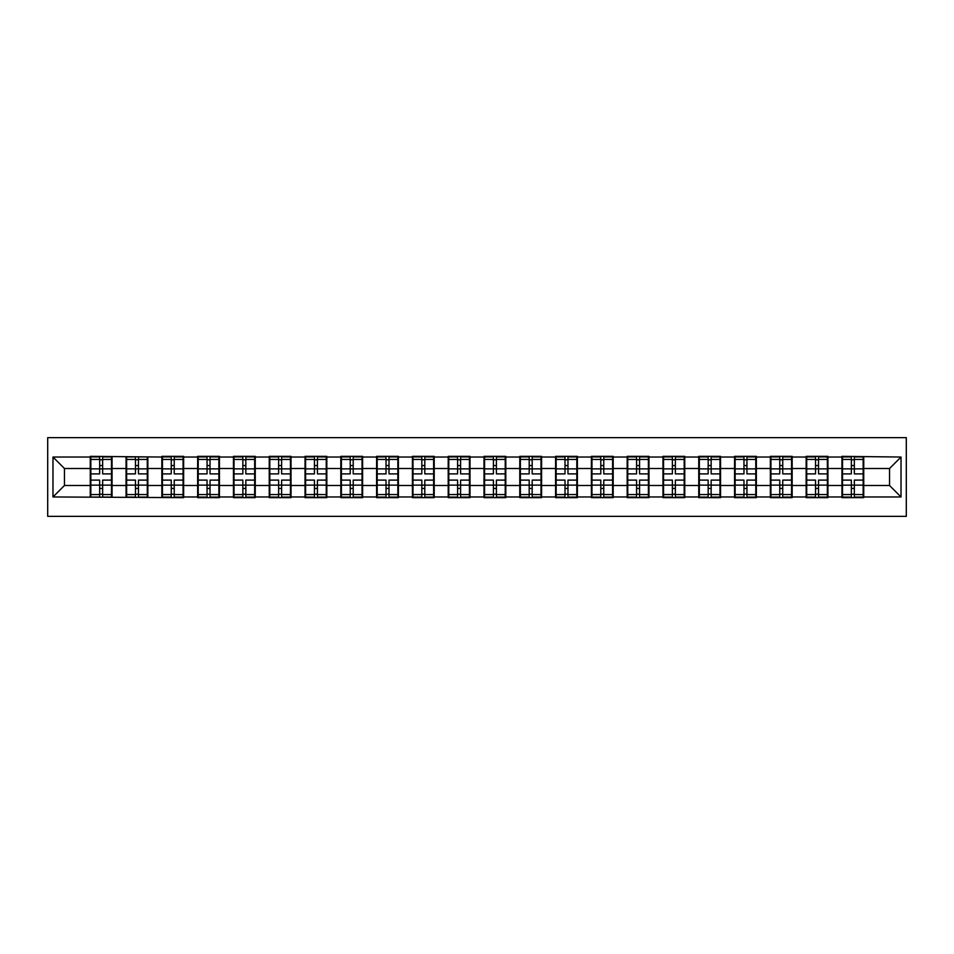 <?xml version="1.0" encoding="UTF-8"?>
<svg xmlns="http://www.w3.org/2000/svg" width="954" height="954" viewBox="0 0 954 954"><rect width="100%" height="100%" fill="white"/><g stroke="black" fill="none" stroke-linecap="round" stroke-linejoin="round"><path stroke-width="1.43" d="M47.7 516.352L906.3 516.352L906.3 437.647L47.7 437.647L47.7 516.352M889.545 485.491L889.545 468.509L863.74 468.509L863.74 485.491L889.545 485.491L901.017 496.962L901.017 457.038L841.941 456.346L841.941 468.509L827.941 468.509L827.941 485.491L841.941 485.491L841.941 468.509M901.017 496.962L863.74 496.962L863.74 497.654L841.941 497.654L841.941 496.962L827.941 496.962L827.941 497.654L806.142 497.654L806.142 496.962L792.154 496.962L792.154 497.654L770.355 497.654L770.355 496.962L756.355 496.962L756.355 497.654L734.556 497.654L734.556 496.962L720.556 496.962L720.556 497.654L698.757 497.654L698.757 496.962L684.769 496.962L684.769 497.654L662.97 497.654L662.97 496.962L648.97 496.962L648.97 497.654L627.172 497.654L627.172 496.962L613.183 496.962L613.183 497.654L591.385 497.654L591.385 496.962L577.385 496.962L577.385 497.654L555.586 497.654L555.586 496.962L541.586 496.962L541.586 497.654L519.787 497.654L519.787 496.962L505.799 496.962L505.799 497.654L484 497.654L484 496.962L470 496.962L470 497.654L448.201 497.654L448.201 496.962L434.213 496.962L434.213 497.654L412.414 497.654L412.414 496.962L398.414 496.962L398.414 497.654L376.615 497.654L376.615 496.962L362.615 496.962L362.615 497.654L340.816 497.654L340.816 496.962L326.828 496.962L326.828 497.654L305.03 497.654L305.03 496.962L291.03 496.962L291.03 497.654L269.231 497.654L269.231 496.962L255.243 496.962L255.243 497.654L233.444 497.654L233.444 496.962L219.444 496.962L219.444 497.654L197.645 497.654L197.645 496.962L183.645 496.962L183.645 497.654L52.983 496.962L52.983 457.038L90.26 457.038L90.26 468.509L64.455 468.509L64.455 485.491L90.26 485.491L90.26 468.509M841.941 457.038L827.941 457.038L827.941 456.346L806.142 456.346L806.142 457.038L792.154 457.038L792.154 456.346L770.355 456.346L770.355 457.038L756.355 457.038L756.355 456.346L734.556 456.346L734.556 457.038L720.556 457.038L720.556 456.346L698.757 456.346L698.757 457.038L684.769 457.038L684.769 456.346L662.97 456.346L662.97 457.038L648.97 457.038L648.97 456.346L627.172 456.346L627.172 457.038L613.183 457.038L613.183 456.346L591.385 456.346L591.385 457.038L577.385 457.038L577.385 456.346L555.586 456.346L555.586 457.038L541.586 457.038L541.586 456.346L519.787 456.346L519.787 457.038L505.799 457.038L505.799 456.346L484 456.346L484 457.038L470 457.038L470 456.346L448.201 456.346L448.201 457.038L434.213 457.038L434.213 456.346L412.414 456.346L412.414 457.038L398.414 457.038L398.414 456.346L376.615 456.346L376.615 457.038L362.615 457.038L362.615 456.346L340.816 456.346L340.816 457.038L326.828 457.038L326.828 456.346L305.03 456.346L305.03 457.038L291.03 457.038L291.03 456.346L269.231 456.346L269.231 457.038L255.243 457.038L255.243 456.346L233.444 456.346L233.444 457.038L219.444 457.038L219.444 456.346L197.645 456.346L197.645 457.038L183.645 457.038L183.645 456.346L161.846 456.346L161.846 457.038L90.26 456.346L90.26 457.038M841.941 485.491L841.941 496.962M827.941 485.491L827.941 496.962M827.941 457.038L827.941 468.509M792.154 485.491L806.142 485.491L806.142 468.509L792.154 468.509L792.154 496.962M806.142 485.491L806.142 496.962M806.142 457.038L806.142 468.509M792.154 457.038L792.154 468.509M756.355 485.491L770.355 485.491L770.355 468.509L756.355 468.509L756.355 496.962M770.355 485.491L770.355 496.962M770.355 457.038L770.355 468.509M756.355 457.038L756.355 468.509M720.556 485.491L734.556 485.491L734.556 468.509L720.556 468.509L720.556 496.962M734.556 485.491L734.556 496.962M734.556 457.038L734.556 468.509M720.556 457.038L720.556 468.509M684.769 485.491L698.757 485.491L698.757 468.509L684.769 468.509L684.769 496.962M698.757 485.491L698.757 496.962M698.757 457.038L698.757 468.509M684.769 457.038L684.769 468.509M648.97 485.491L662.97 485.491L662.97 468.509L648.97 468.509L648.97 496.962M662.97 485.491L662.97 496.962M662.97 457.038L662.97 468.509M648.97 457.038L648.97 468.509M613.183 485.491L627.172 485.491L627.172 468.509L613.183 468.509L613.183 496.962M627.172 485.491L627.172 496.962M627.172 457.038L627.172 468.509M613.183 457.038L613.183 468.509M577.385 485.491L591.385 485.491L591.385 468.509L577.385 468.509L577.385 496.962M591.385 485.491L591.385 496.962M591.385 457.038L591.385 468.509M577.385 457.038L577.385 468.509M541.586 485.491L555.586 485.491L555.586 468.509L541.586 468.509L541.586 496.962M555.586 485.491L555.586 496.962M555.586 457.038L555.586 468.509M541.586 457.038L541.586 468.509M505.799 485.491L519.787 485.491L519.787 468.509L505.799 468.509L505.799 496.962M519.787 485.491L519.787 496.962M519.787 457.038L519.787 468.509M505.799 457.038L505.799 468.509M470 485.491L484 485.491L484 468.509L470 468.509L470 496.962M484 485.491L484 496.962M484 457.038L484 468.509M470 457.038L470 468.509M434.213 485.491L448.201 485.491L448.201 468.509L434.213 468.509L434.213 496.962M448.201 485.491L448.201 496.962M448.201 457.038L448.201 468.509M434.213 457.038L434.213 468.509M398.414 485.491L412.414 485.491L412.414 468.509L398.414 468.509L398.414 496.962M412.414 485.491L412.414 496.962M412.414 457.038L412.414 468.509M398.414 457.038L398.414 468.509M362.615 485.491L376.615 485.491L376.615 468.509L362.615 468.509L362.615 496.962M376.615 485.491L376.615 496.962M376.615 457.038L376.615 468.509M362.615 457.038L362.615 468.509M326.828 485.491L340.816 485.491L340.816 468.509L326.828 468.509L326.828 496.962M340.816 485.491L340.816 496.962M340.816 457.038L340.816 468.509M326.828 457.038L326.828 468.509M291.03 485.491L305.03 485.491L305.03 468.509L291.03 468.509L291.03 496.962M305.03 485.491L305.03 496.962M305.03 457.038L305.03 468.509M291.03 457.038L291.03 468.509M255.243 485.491L269.231 485.491L269.231 468.509L255.243 468.509L255.243 496.962M269.231 485.491L269.231 496.962M269.231 457.038L269.231 468.509M255.243 457.038L255.243 468.509M219.444 485.491L233.444 485.491L233.444 468.509L219.444 468.509L219.444 496.962M233.444 485.491L233.444 496.962M233.444 457.038L233.444 468.509M219.444 457.038L219.444 468.509M183.645 485.491L197.645 485.491L197.645 468.509L183.645 468.509L183.645 496.962M197.645 485.491L197.645 496.962M197.645 457.038L197.645 468.509M183.645 457.038L183.645 468.509M147.858 485.491L161.846 485.491L161.846 468.509L147.858 468.509L147.858 496.962M161.846 485.491L161.846 496.962M161.846 457.038L161.846 468.509M147.858 457.038L147.858 468.509M112.059 485.491L126.059 485.491L126.059 468.509L112.059 468.509L112.059 496.962M126.059 485.491L126.059 496.962M126.059 457.038L126.059 468.509M112.059 457.038L112.059 468.509M90.26 485.491L90.26 496.962M64.455 485.491L52.983 496.962M52.983 457.038L64.455 468.509M863.74 485.491L863.74 496.962M863.74 457.038L863.74 468.509M901.017 457.038L889.545 468.509M90.833 468.867L99.669 468.867L99.669 456.918L90.833 456.918L90.833 480.101L99.669 480.101L99.669 485.133L102.65 485.109L102.65 480.101L111.487 480.101L111.487 456.918L102.65 456.918L102.65 459.446L111.487 459.446M99.669 465.54L102.65 465.54M102.65 459.792L99.669 459.792M90.833 473.899L99.669 473.899L99.669 468.867L102.65 468.891L102.65 473.899L111.487 473.899M90.833 459.446L99.669 459.446M99.669 494.208L102.65 494.208M99.669 488.46L102.65 488.46M90.833 497.082L99.669 497.082L99.669 494.554L90.833 494.554L90.833 497.082M90.833 480.101L90.833 485.133L99.669 485.133L99.669 494.554M90.833 485.133L90.833 494.554M111.487 480.101L111.487 497.082L102.65 497.082L102.65 494.554L111.487 494.554M111.487 485.133L102.65 485.133L102.65 494.554M111.487 468.867L102.65 468.867L102.65 459.446M126.632 468.867L135.468 468.867L135.468 456.918L126.632 456.918L126.632 480.101L135.468 480.101L135.468 485.133L138.449 485.109L138.449 480.101L147.286 480.101L147.286 456.918L138.449 456.918L138.449 459.446L147.286 459.446M135.468 465.54L138.449 465.54M138.449 459.792L135.468 459.792M126.632 473.899L135.468 473.899L135.468 468.867L138.449 468.891L138.449 473.899L147.286 473.899M126.632 459.446L135.468 459.446M135.468 494.208L138.449 494.208M135.468 488.46L138.449 488.46M126.632 497.082L135.468 497.082L135.468 494.554L126.632 494.554L126.632 497.082M126.632 480.101L126.632 485.133L135.468 485.133L135.468 494.554M126.632 485.133L126.632 494.554M147.286 480.101L147.286 497.082L138.449 497.082L138.449 494.554L147.286 494.554M147.286 485.133L138.449 485.133L138.449 494.554M147.286 468.867L138.449 468.867L138.449 459.446M162.43 468.867L171.255 468.867L171.255 456.918L162.43 456.918L162.43 480.101L171.255 480.101L171.255 485.133L174.236 485.109L174.236 480.101L183.073 480.101L183.073 456.918L174.236 456.918L174.236 459.446L183.073 459.446M171.255 465.54L174.236 465.54M174.236 459.792L171.255 459.792M162.43 473.899L171.255 473.899L171.255 468.867L174.236 468.891L174.236 473.899L183.073 473.899M162.43 459.446L171.255 459.446M171.255 494.208L174.236 494.208M171.255 488.46L174.236 488.46M162.43 497.082L171.255 497.082L171.255 494.554L162.43 494.554L162.43 497.082M162.43 480.101L162.43 485.133L171.255 485.133L171.255 494.554M162.43 485.133L162.43 494.554M183.073 480.101L183.073 497.082L174.236 497.082L174.236 494.554L183.073 494.554M183.073 485.133L174.236 485.133L174.236 494.554M183.073 468.867L174.236 468.867L174.236 459.446M198.217 468.867L207.054 468.867L207.054 456.918L198.217 456.918L198.217 480.101L207.054 480.101L207.054 485.133L210.035 485.109L210.035 480.101L218.871 480.101L218.871 456.918L210.035 456.918L210.035 459.446L218.871 459.446M207.054 465.54L210.035 465.54M210.035 459.792L207.054 459.792M198.217 473.899L207.054 473.899L207.054 468.867L210.035 468.891L210.035 473.899L218.871 473.899M198.217 459.446L207.054 459.446M207.054 494.208L210.035 494.208M207.054 488.46L210.035 488.46M198.217 497.082L207.054 497.082L207.054 494.554L198.217 494.554L198.217 497.082M198.217 480.101L198.217 485.133L207.054 485.133L207.054 494.554M198.217 485.133L198.217 494.554M218.871 480.101L218.871 497.082L210.035 497.082L210.035 494.554L218.871 494.554M218.871 485.133L210.035 485.133L210.035 494.554M218.871 468.867L210.035 468.867L210.035 459.446M234.016 468.867L242.853 468.867L242.853 456.918L234.016 456.918L234.016 480.101L242.853 480.101L242.853 485.133L245.834 485.109L245.834 480.101L254.658 480.101L254.658 456.918L245.834 456.918L245.834 459.446L254.658 459.446M242.853 465.54L245.834 465.54M245.834 459.792L242.853 459.792M234.016 473.899L242.853 473.899L242.853 468.867L245.834 468.891L245.834 473.899L254.658 473.899M234.016 459.446L242.853 459.446M242.853 494.208L245.834 494.208M242.853 488.46L245.834 488.46M234.016 497.082L242.853 497.082L242.853 494.554L234.016 494.554L234.016 497.082M234.016 480.101L234.016 485.133L242.853 485.133L242.853 494.554M234.016 485.133L234.016 494.554M254.658 480.101L254.658 497.082L245.834 497.082L245.834 494.554L254.658 494.554M254.658 485.133L245.834 485.133L245.834 494.554M254.658 468.867L245.834 468.867L245.834 459.446M269.803 468.867L278.64 468.867L278.64 456.918L269.803 456.918L269.803 480.101L278.64 480.101L278.64 485.133L281.621 485.109L281.621 480.101L290.457 480.101L290.457 456.918L281.621 456.918L281.621 459.446L290.457 459.446M278.64 465.54L281.621 465.54M281.621 459.792L278.64 459.792M269.803 473.899L278.64 473.899L278.64 468.867L281.621 468.891L281.621 473.899L290.457 473.899M269.803 459.446L278.64 459.446M278.64 494.208L281.621 494.208M278.64 488.46L281.621 488.46M269.803 497.082L278.64 497.082L278.64 494.554L269.803 494.554L269.803 497.082M269.803 480.101L269.803 485.133L278.64 485.133L278.64 494.554M269.803 485.133L269.803 494.554M290.457 480.101L290.457 497.082L281.621 497.082L281.621 494.554L290.457 494.554M290.457 485.133L281.621 485.133L281.621 494.554M290.457 468.867L281.621 468.867L281.621 459.446M305.602 468.867L314.438 468.867L314.438 456.918L305.602 456.918L305.602 480.101L314.438 480.101L314.438 485.133L317.42 485.109L317.42 480.101L326.256 480.101L326.256 456.918L317.42 456.918L317.42 459.446L326.256 459.446M314.438 465.54L317.42 465.54M317.42 459.792L314.438 459.792M305.602 473.899L314.438 473.899L314.438 468.867L317.42 468.891L317.42 473.899L326.256 473.899M305.602 459.446L314.438 459.446M314.438 494.208L317.42 494.208M314.438 488.46L317.42 488.46M305.602 497.082L314.438 497.082L314.438 494.554L305.602 494.554L305.602 497.082M305.602 480.101L305.602 485.133L314.438 485.133L314.438 494.554M305.602 485.133L305.602 494.554M326.256 480.101L326.256 497.082L317.42 497.082L317.42 494.554L326.256 494.554M326.256 485.133L317.42 485.133L317.42 494.554M326.256 468.867L317.42 468.867L317.42 459.446M341.401 468.867L350.225 468.867L350.225 456.918L341.401 456.918L341.401 480.101L350.225 480.101L350.225 485.133L353.207 485.109L353.207 480.101L362.043 480.101L362.043 456.918L353.207 456.918L353.207 459.446L362.043 459.446M350.225 465.54L353.207 465.54M353.207 459.792L350.225 459.792M341.401 473.899L350.225 473.899L350.225 468.867L353.207 468.891L353.207 473.899L362.043 473.899M341.401 459.446L350.225 459.446M350.225 494.208L353.207 494.208M350.225 488.46L353.207 488.46M341.401 497.082L350.225 497.082L350.225 494.554L341.401 494.554L341.401 497.082M341.401 480.101L341.401 485.133L350.225 485.133L350.225 494.554M341.401 485.133L341.401 494.554M362.043 480.101L362.043 497.082L353.207 497.082L353.207 494.554L362.043 494.554M362.043 485.133L353.207 485.133L353.207 494.554M362.043 468.867L353.207 468.867L353.207 459.446M377.188 468.867L386.024 468.867L386.024 456.918L377.188 456.918L377.188 480.101L386.024 480.101L386.024 485.133L389.005 485.109L389.005 480.101L397.842 480.101L397.842 456.918L389.005 456.918L389.005 459.446L397.842 459.446M386.024 465.54L389.005 465.54M389.005 459.792L386.024 459.792M377.188 473.899L386.024 473.899L386.024 468.867L389.005 468.891L389.005 473.899L397.842 473.899M377.188 459.446L386.024 459.446M386.024 494.208L389.005 494.208M386.024 488.46L389.005 488.46M377.188 497.082L386.024 497.082L386.024 494.554L377.188 494.554L377.188 497.082M377.188 480.101L377.188 485.133L386.024 485.133L386.024 494.554M377.188 485.133L377.188 494.554M397.842 480.101L397.842 497.082L389.005 497.082L389.005 494.554L397.842 494.554M397.842 485.133L389.005 485.133L389.005 494.554M397.842 468.867L389.005 468.867L389.005 459.446M412.987 468.867L421.823 468.867L421.823 456.918L412.987 456.918L412.987 480.101L421.823 480.101L421.823 485.133L424.804 485.109L424.804 480.101L433.629 480.101L433.629 456.918L424.804 456.918L424.804 459.446L433.629 459.446M421.823 465.54L424.804 465.54M424.804 459.792L421.823 459.792M412.987 473.899L421.823 473.899L421.823 468.867L424.804 468.891L424.804 473.899L433.629 473.899M412.987 459.446L421.823 459.446M421.823 494.208L424.804 494.208M421.823 488.46L424.804 488.46M412.987 497.082L421.823 497.082L421.823 494.554L412.987 494.554L412.987 497.082M412.987 480.101L412.987 485.133L421.823 485.133L421.823 494.554M412.987 485.133L412.987 494.554M433.629 480.101L433.629 497.082L424.804 497.082L424.804 494.554L433.629 494.554M433.629 485.133L424.804 485.133L424.804 494.554M433.629 468.867L424.804 468.867L424.804 459.446M448.774 468.867L457.61 468.867L457.61 456.918L448.774 456.918L448.774 480.101L457.61 480.101L457.61 485.133L460.591 485.109L460.591 480.101L469.428 480.101L469.428 456.918L460.591 456.918L460.591 459.446L469.428 459.446M457.61 465.54L460.591 465.54M460.591 459.792L457.61 459.792M448.774 473.899L457.61 473.899L457.61 468.867L460.591 468.891L460.591 473.899L469.428 473.899M448.774 459.446L457.61 459.446M457.61 494.208L460.591 494.208M457.61 488.46L460.591 488.46M448.774 497.082L457.61 497.082L457.61 494.554L448.774 494.554L448.774 497.082M448.774 480.101L448.774 485.133L457.61 485.133L457.61 494.554M448.774 485.133L448.774 494.554M469.428 480.101L469.428 497.082L460.591 497.082L460.591 494.554L469.428 494.554M469.428 485.133L460.591 485.133L460.591 494.554M469.428 468.867L460.591 468.867L460.591 459.446M484.572 468.867L493.409 468.867L493.409 456.918L484.572 456.918L484.572 480.101L493.409 480.101L493.409 485.133L496.39 485.109L496.39 480.101L505.226 480.101L505.226 456.918L496.39 456.918L496.39 459.446L505.226 459.446M493.409 465.54L496.39 465.54M496.39 459.792L493.409 459.792M484.572 473.899L493.409 473.899L493.409 468.867L496.39 468.891L496.39 473.899L505.226 473.899M484.572 459.446L493.409 459.446M493.409 494.208L496.39 494.208M493.409 488.46L496.39 488.46M484.572 497.082L493.409 497.082L493.409 494.554L484.572 494.554L484.572 497.082M484.572 480.101L484.572 485.133L493.409 485.133L493.409 494.554M484.572 485.133L484.572 494.554M505.226 480.101L505.226 497.082L496.39 497.082L496.39 494.554L505.226 494.554M505.226 485.133L496.39 485.133L496.39 494.554M505.226 468.867L496.39 468.867L496.39 459.446M520.371 468.867L529.196 468.867L529.196 456.918L520.371 456.918L520.371 480.101L529.196 480.101L529.196 485.133L532.177 485.109L532.177 480.101L541.013 480.101L541.013 456.918L532.177 456.918L532.177 459.446L541.013 459.446M529.196 465.54L532.177 465.54M532.177 459.792L529.196 459.792M520.371 473.899L529.196 473.899L529.196 468.867L532.177 468.891L532.177 473.899L541.013 473.899M520.371 459.446L529.196 459.446M529.196 494.208L532.177 494.208M529.196 488.46L532.177 488.46M520.371 497.082L529.196 497.082L529.196 494.554L520.371 494.554L520.371 497.082M520.371 480.101L520.371 485.133L529.196 485.133L529.196 494.554M520.371 485.133L520.371 494.554M541.013 480.101L541.013 497.082L532.177 497.082L532.177 494.554L541.013 494.554M541.013 485.133L532.177 485.133L532.177 494.554M541.013 468.867L532.177 468.867L532.177 459.446M556.158 468.867L564.995 468.867L564.995 456.918L556.158 456.918L556.158 480.101L564.995 480.101L564.995 485.133L567.976 485.109L567.976 480.101L576.812 480.101L576.812 456.918L567.976 456.918L567.976 459.446L576.812 459.446M564.995 465.54L567.976 465.54M567.976 459.792L564.995 459.792M556.158 473.899L564.995 473.899L564.995 468.867L567.976 468.891L567.976 473.899L576.812 473.899M556.158 459.446L564.995 459.446M564.995 494.208L567.976 494.208M564.995 488.46L567.976 488.46M556.158 497.082L564.995 497.082L564.995 494.554L556.158 494.554L556.158 497.082M556.158 480.101L556.158 485.133L564.995 485.133L564.995 494.554M556.158 485.133L556.158 494.554M576.812 480.101L576.812 497.082L567.976 497.082L567.976 494.554L576.812 494.554M576.812 485.133L567.976 485.133L567.976 494.554M576.812 468.867L567.976 468.867L567.976 459.446M591.957 468.867L600.793 468.867L600.793 456.918L591.957 456.918L591.957 480.101L600.793 480.101L600.793 485.133L603.775 485.109L603.775 480.101L612.599 480.101L612.599 456.918L603.775 456.918L603.775 459.446L612.599 459.446M600.793 465.54L603.775 465.54M603.775 459.792L600.793 459.792M591.957 473.899L600.793 473.899L600.793 468.867L603.775 468.891L603.775 473.899L612.599 473.899M591.957 459.446L600.793 459.446M600.793 494.208L603.775 494.208M600.793 488.46L603.775 488.46M591.957 497.082L600.793 497.082L600.793 494.554L591.957 494.554L591.957 497.082M591.957 480.101L591.957 485.133L600.793 485.133L600.793 494.554M591.957 485.133L591.957 494.554M612.599 480.101L612.599 497.082L603.775 497.082L603.775 494.554L612.599 494.554M612.599 485.133L603.775 485.133L603.775 494.554M612.599 468.867L603.775 468.867L603.775 459.446M627.744 468.867L636.58 468.867L636.58 456.918L627.744 456.918L627.744 480.101L636.58 480.101L636.58 485.133L639.562 485.109L639.562 480.101L648.398 480.101L648.398 456.918L639.562 456.918L639.562 459.446L648.398 459.446M636.58 465.54L639.562 465.54M639.562 459.792L636.58 459.792M627.744 473.899L636.58 473.899L636.58 468.867L639.562 468.891L639.562 473.899L648.398 473.899M627.744 459.446L636.58 459.446M636.58 494.208L639.562 494.208M636.58 488.46L639.562 488.46M627.744 497.082L636.58 497.082L636.58 494.554L627.744 494.554L627.744 497.082M627.744 480.101L627.744 485.133L636.58 485.133L636.58 494.554M627.744 485.133L627.744 494.554M648.398 480.101L648.398 497.082L639.562 497.082L639.562 494.554L648.398 494.554M648.398 485.133L639.562 485.133L639.562 494.554M648.398 468.867L639.562 468.867L639.562 459.446M663.543 468.867L672.379 468.867L672.379 456.918L663.543 456.918L663.543 480.101L672.379 480.101L672.379 485.133L675.36 485.109L675.36 480.101L684.197 480.101L684.197 456.918L675.36 456.918L675.36 459.446L684.197 459.446M672.379 465.54L675.36 465.54M675.36 459.792L672.379 459.792M663.543 473.899L672.379 473.899L672.379 468.867L675.36 468.891L675.36 473.899L684.197 473.899M663.543 459.446L672.379 459.446M672.379 494.208L675.36 494.208M672.379 488.46L675.36 488.46M663.543 497.082L672.379 497.082L672.379 494.554L663.543 494.554L663.543 497.082M663.543 480.101L663.543 485.133L672.379 485.133L672.379 494.554M663.543 485.133L663.543 494.554M684.197 480.101L684.197 497.082L675.36 497.082L675.36 494.554L684.197 494.554M684.197 485.133L675.36 485.133L675.36 494.554M684.197 468.867L675.36 468.867L675.36 459.446M699.342 468.867L708.166 468.867L708.166 456.918L699.342 456.918L699.342 480.101L708.166 480.101L708.166 485.133L711.147 485.109L711.147 480.101L719.984 480.101L719.984 456.918L711.147 456.918L711.147 459.446L719.984 459.446M708.166 465.54L711.147 465.54M711.147 459.792L708.166 459.792M699.342 473.899L708.166 473.899L708.166 468.867L711.147 468.891L711.147 473.899L719.984 473.899M699.342 459.446L708.166 459.446M708.166 494.208L711.147 494.208M708.166 488.46L711.147 488.46M699.342 497.082L708.166 497.082L708.166 494.554L699.342 494.554L699.342 497.082M699.342 480.101L699.342 485.133L708.166 485.133L708.166 494.554M699.342 485.133L699.342 494.554M719.984 480.101L719.984 497.082L711.147 497.082L711.147 494.554L719.984 494.554M719.984 485.133L711.147 485.133L711.147 494.554M719.984 468.867L711.147 468.867L711.147 459.446M735.129 468.867L743.965 468.867L743.965 456.918L735.129 456.918L735.129 480.101L743.965 480.101L743.965 485.133L746.946 485.109L746.946 480.101L755.783 480.101L755.783 456.918L746.946 456.918L746.946 459.446L755.783 459.446M743.965 465.54L746.946 465.54M746.946 459.792L743.965 459.792M735.129 473.899L743.965 473.899L743.965 468.867L746.946 468.891L746.946 473.899L755.783 473.899M735.129 459.446L743.965 459.446M743.965 494.208L746.946 494.208M743.965 488.46L746.946 488.46M735.129 497.082L743.965 497.082L743.965 494.554L735.129 494.554L735.129 497.082M735.129 480.101L735.129 485.133L743.965 485.133L743.965 494.554M735.129 485.133L735.129 494.554M755.783 480.101L755.783 497.082L746.946 497.082L746.946 494.554L755.783 494.554M755.783 485.133L746.946 485.133L746.946 494.554M755.783 468.867L746.946 468.867L746.946 459.446M770.927 468.867L779.764 468.867L779.764 456.918L770.927 456.918L770.927 480.101L779.764 480.101L779.764 485.133L782.745 485.109L782.745 480.101L791.57 480.101L791.57 456.918L782.745 456.918L782.745 459.446L791.57 459.446M779.764 465.54L782.745 465.54M782.745 459.792L779.764 459.792M770.927 473.899L779.764 473.899L779.764 468.867L782.745 468.891L782.745 473.899L791.57 473.899M770.927 459.446L779.764 459.446M779.764 494.208L782.745 494.208M779.764 488.46L782.745 488.46M770.927 497.082L779.764 497.082L779.764 494.554L770.927 494.554L770.927 497.082M770.927 480.101L770.927 485.133L779.764 485.133L779.764 494.554M770.927 485.133L770.927 494.554M791.57 480.101L791.57 497.082L782.745 497.082L782.745 494.554L791.57 494.554M791.57 485.133L782.745 485.133L782.745 494.554M791.57 468.867L782.745 468.867L782.745 459.446M806.714 468.867L815.551 468.867L815.551 456.918L806.714 456.918L806.714 480.101L815.551 480.101L815.551 485.133L818.532 485.109L818.532 480.101L827.368 480.101L827.368 456.918L818.532 456.918L818.532 459.446L827.368 459.446M815.551 465.54L818.532 465.54M818.532 459.792L815.551 459.792M806.714 473.899L815.551 473.899L815.551 468.867L818.532 468.891L818.532 473.899L827.368 473.899M806.714 459.446L815.551 459.446M815.551 494.208L818.532 494.208M815.551 488.46L818.532 488.46M806.714 497.082L815.551 497.082L815.551 494.554L806.714 494.554L806.714 497.082M806.714 480.101L806.714 485.133L815.551 485.133L815.551 494.554M806.714 485.133L806.714 494.554M827.368 480.101L827.368 497.082L818.532 497.082L818.532 494.554L827.368 494.554M827.368 485.133L818.532 485.133L818.532 494.554M827.368 468.867L818.532 468.867L818.532 459.446M842.513 468.867L851.35 468.867L851.35 456.918L842.513 456.918L842.513 480.101L851.35 480.101L851.35 485.133L854.331 485.109L854.331 480.101L863.167 480.101L863.167 456.918L854.331 456.918L854.331 459.446L863.167 459.446M851.35 465.54L854.331 465.54M854.331 459.792L851.35 459.792M842.513 473.899L851.35 473.899L851.35 468.867L854.331 468.891L854.331 473.899L863.167 473.899M842.513 459.446L851.35 459.446M851.35 494.208L854.331 494.208M851.35 488.46L854.331 488.46M842.513 497.082L851.35 497.082L851.35 494.554L842.513 494.554L842.513 497.082M842.513 480.101L842.513 485.133L851.35 485.133L851.35 494.554M842.513 485.133L842.513 494.554M863.167 480.101L863.167 497.082L854.331 497.082L854.331 494.554L863.167 494.554M863.167 485.133L854.331 485.133L854.331 494.554M863.167 468.867L854.331 468.867L854.331 459.446"/></g></svg>
